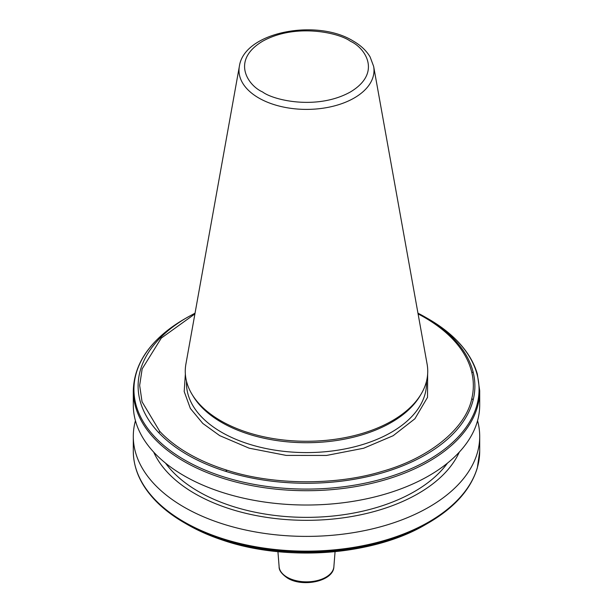 <?xml version="1.0" encoding="UTF-8"?>
<svg xmlns="http://www.w3.org/2000/svg" width="613" height="613" viewBox="0 0 613 613"><rect width="100%" height="100%" fill="white"/><g stroke="black" fill="none" stroke-linecap="round" stroke-linejoin="round"><path stroke-width="0.92" d="M427.644 374.114L427.514 397.37L414.894 418.779L393.132 435.728L363.67 448.233L326.514 455.444L286.233 455.413L249.123 448.172L219.707 435.636L202.788 423.43L190.352 408.434L184.199 391.546L185.356 374.114M220.772 420.771A121.244 69.997 0 0 0 420.962 394.351A121.244 69.997 0 0 0 427.092 364.053L373.646 66.403A67.507 38.971 180 0 1 335.518 105.612A67.507 38.971 180 0 1 258.763 97.98A67.507 38.971 180 0 1 239.354 66.403L185.908 364.053A121.244 69.997 0 0 0 192.038 394.351A121.244 69.997 0 0 0 220.772 420.771M192.038 394.351L193.195 396.266A120.01 69.292 0 0 0 221.638 422.418A120.01 69.292 0 0 0 419.805 396.266L420.962 394.351M133.297 390.719L133.297 405.024A173.203 99.996 0 0 0 184.03 475.734A173.203 99.996 0 0 0 372.781 497.411A173.203 99.996 0 0 0 479.703 405.024L479.703 390.719L477.351 374.083C473.964 362.344 467.305 351.333 457.375 341.05C449.49 332.913 439.873 325.564 428.525 319.013A172.559 99.628 0 0 0 428.518 319.013L425.568 317.304A168.383 97.214 0 0 0 417.959 313.174L428.525 319.013A172.559 99.628 0 0 1 457.037 340.751A172.559 99.628 0 0 1 476.837 373.516A172.559 99.628 0 0 1 476.837 405.4A172.559 99.628 0 0 1 221.783 476.255A172.559 99.628 0 0 1 184.482 459.903A172.559 99.628 0 0 1 156.162 438.372A172.559 99.628 0 0 1 184.475 319.013C151.173 338.728 134.109 362.635 133.297 390.719A173.203 99.996 0 0 0 155.434 439.628A173.203 99.996 0 0 0 184.03 461.428A173.203 99.996 0 0 0 221.783 477.933A173.203 99.996 180 0 0 477.397 406.978A173.203 99.996 0 0 0 479.703 390.719M165.525 463.114A152.744 88.188 0 0 0 198.497 491.534A152.744 88.188 0 0 0 447.475 463.114M459.298 452.11A157.878 91.153 180 0 1 347.923 517.134A157.878 91.153 180 0 1 194.865 493.626A157.878 91.153 180 0 1 153.702 452.11M135.442 420.71A173.203 99.996 0 0 0 133.297 436.402A173.203 99.996 0 0 0 184.03 507.104A173.203 99.996 0 0 0 372.781 528.781A173.203 99.996 0 0 0 479.703 436.402A173.203 99.996 0 0 0 477.558 420.71M156.162 501.327A172.559 99.628 0 0 0 184.475 522.858L187.432 524.567C198.022 530.674 209.784 535.869 222.726 540.168C286.386 562.06 373.884 555.363 425.568 524.567A168.383 97.214 180 0 1 222.603 540.114A168.383 97.214 0 0 1 187.432 524.567L184.482 522.858A172.559 99.628 0 0 0 184.482 522.858A172.559 99.628 0 0 0 221.783 539.21A172.559 99.628 0 0 0 428.525 522.858C454.616 507.61 470.891 489.258 477.351 467.788L479.703 451.153L479.703 436.402M194.911 313.917L161.28 338.1L142.162 368.88L139.657 385.416L142.047 401.768L159.702 431.307A166.843 96.325 0 0 0 188.528 453.635A166.843 96.325 0 0 0 227.208 470.278C272.747 485.167 335.87 485.634 382.045 471.412C429.177 458.279 465.773 428.579 471.803 398.565A166.843 96.325 0 0 0 471.803 372.489C469.045 360.934 462.876 350.015 453.298 339.748A166.843 96.325 0 0 0 418.089 313.917M262.586 91.965C247.974 85.567 230.68 60.365 262.586 41.255C295.688 22.834 339.334 32.818 350.414 41.255C365.026 47.653 382.32 72.847 350.414 91.965C317.312 110.386 273.666 100.402 262.586 91.965M186.49 381.209L186.49 383.301A120.01 69.292 0 0 0 221.638 432.295A120.01 69.292 0 0 0 352.429 447.314A120.01 69.292 0 0 0 426.51 383.301L426.51 381.209M333.878 566.749C333.541 581.216 302.853 587.691 287.566 578.105C281.735 574.105 278.915 570.32 279.122 566.749A27.409 15.823 0 0 0 287.122 577.216A27.409 15.823 0 0 0 325.878 577.216A27.409 15.823 0 0 0 333.878 566.749L335.066 551.662M133.297 436.402L133.297 451.153A173.203 99.996 0 0 0 155.434 500.062A173.203 99.996 0 0 0 184.03 521.862A173.203 99.996 0 0 0 221.783 538.375A173.203 99.996 0 0 0 477.397 467.42A173.203 99.996 0 0 0 479.703 451.153M195.041 313.174L187.432 317.304A168.383 97.214 0 0 0 158.882 432.816A168.383 97.214 0 0 0 187.432 454.792A168.383 97.214 0 0 0 225.484 471.274A168.383 97.214 0 0 0 473.175 399.875A168.383 97.214 0 0 0 473.175 372.221A168.383 97.214 0 0 0 454.118 339.273A168.383 97.214 0 0 0 425.568 317.304M158.882 432.816L159.702 431.307M227.208 470.278L225.484 471.274M473.175 399.875L471.803 398.565M453.298 339.748L454.118 339.273M471.803 372.489L473.175 372.221M373.646 66.403L370.122 56.955C366.398 50.672 360.743 45.347 353.142 40.979C316.569 18.275 243.89 31.976 239.354 66.403M184.475 522.858C173.257 516.376 163.717 509.112 155.878 501.082C140.99 485.68 133.465 469.037 133.297 451.153M425.568 524.567L428.525 522.858M279.122 566.749L277.934 551.662M187.432 317.304L184.475 319.013"/></g></svg>
